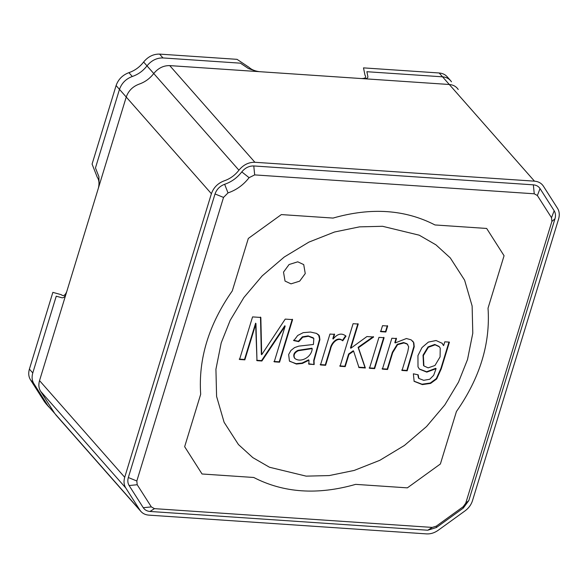 <?xml version="1.0" encoding="UTF-8"?>
<svg xmlns="http://www.w3.org/2000/svg" width="588" height="588" viewBox="0 0 588 588"><rect width="100%" height="100%" fill="white"/><g stroke="black" fill="none" stroke-linecap="round" stroke-linejoin="round"><path stroke-width="0.88" d="M119.474 89.369L211.401 193.709L126.236 97.042L39.536 380.62L124.707 477.287L39.536 380.62C38.367 384.648 38.72 388.212 40.601 391.292L54.735 413.46L47.981 405.793L33.847 383.626C31.965 380.539 31.612 376.981 32.781 372.946L56.242 296.198L61.88 297.756C63.592 298.057 65.003 296.705 66.106 293.706L39.536 380.612C38.367 384.655 38.727 388.212 40.609 391.299L125.773 487.966L40.609 391.299L54.743 413.467L139.907 510.134L125.773 487.966C123.892 484.88 123.539 481.322 124.707 477.287L211.401 193.709C213.598 187.513 217.869 183.213 224.219 180.832C230.092 178.811 234.994 175.268 238.926 170.204C243.351 164.802 248.673 162.163 254.898 162.281L534.47 181.163C538.424 181.501 541.401 183.162 543.4 186.161L557.534 208.328C559.416 211.415 559.769 214.973 558.6 219.008L472.458 500.778C471.157 504.805 468.687 508.172 465.035 510.884L438.185 530.28C434.473 532.897 430.622 534.102 426.623 533.897L148.838 515.132C144.883 514.801 141.906 513.133 139.907 510.134L125.773 487.966C123.892 484.88 123.539 481.322 124.707 477.287L211.401 193.709C213.598 187.513 217.869 183.213 224.219 180.832C230.092 178.811 234.994 175.268 238.926 170.204C243.351 164.802 248.673 162.163 254.898 162.281L534.47 181.163C538.424 181.501 541.401 183.162 543.4 186.161L557.534 208.328C559.416 211.415 559.769 214.973 558.6 219.008L472.458 500.778C471.157 504.805 468.687 508.172 465.035 510.884L438.185 530.28C434.473 532.897 430.622 534.102 426.623 533.897L148.838 515.132C144.883 514.801 141.906 513.133 139.907 510.134L54.743 413.467L40.609 391.299C38.727 388.212 38.367 384.655 39.536 380.62C38.367 384.648 38.72 388.212 40.601 391.292L54.735 413.46L44.6 401.957L30.466 379.789C28.584 376.71 28.231 373.145 29.4 369.11L52.861 292.368L61.255 294.691C63.357 296.506 65.195 295.441 66.782 291.501L126.236 97.042L116.101 85.539L92.081 164.089L97.204 177.113C99.049 179.766 99.46 183.382 98.439 187.962L126.236 97.042C128.427 90.839 132.697 86.546 139.047 84.165C132.697 86.546 128.427 90.839 126.236 97.042C128.427 90.839 132.697 86.546 139.047 84.165C144.92 82.144 149.822 78.601 153.755 73.529C149.822 78.594 144.92 82.136 139.047 84.157C144.92 82.144 149.822 78.601 153.755 73.529C158.179 68.135 163.508 65.488 169.734 65.613L449.298 84.496C453.252 84.826 456.229 86.495 458.228 89.494C456.229 86.495 453.252 84.826 449.298 84.496L439.162 72.986L363.502 67.877L364.986 75.191C366.544 77.403 365.361 78.52 361.444 78.557L449.298 84.496L442.543 76.822L366.883 71.714L367.875 76.624C368.007 78.064 366.589 78.763 363.612 78.704L169.734 65.613C163.508 65.488 158.179 68.135 153.755 73.529C149.822 78.594 144.92 82.136 139.047 84.157C132.697 86.546 128.427 90.839 126.236 97.042L99.107 185.757L98.902 176.665L95.462 167.925L119.474 89.369C121.672 83.173 125.942 78.873 132.293 76.491C138.165 74.47 143.068 70.927 147 65.863C151.425 60.461 156.746 57.822 162.972 57.94L240.419 63.173L248.489 68.561L257.191 71.516L169.726 65.606C163.508 65.488 158.179 68.127 153.755 73.529L143.619 62.027C148.044 56.624 153.372 53.986 159.591 54.103L237.037 59.337L249.069 67.363C251.451 69.627 254.883 71.06 259.367 71.662L169.726 65.606C163.508 65.488 158.179 68.127 153.755 73.529L147 65.863M116.101 85.539C118.291 79.336 122.561 75.043 128.912 72.655C134.784 70.633 139.687 67.091 143.619 62.027M355.659 484.365C317.667 495.228 283.695 492.928 253.744 477.478L202.044 473.987L184.654 446.704L200.684 394.269C198.244 358.93 208.784 324.473 232.289 290.891L248.32 238.449L281.351 214.583L333.051 218.075C371.05 207.211 405.022 209.504 434.973 224.954L486.666 228.453L504.063 255.729L488.033 308.163C490.465 343.502 479.933 377.959 456.42 411.541L440.39 463.983L407.359 487.856L355.659 484.365C317.667 495.228 283.695 492.928 253.744 477.478L202.044 473.987L184.654 446.704L200.684 394.269C198.244 358.93 208.784 324.473 232.289 290.891L248.32 238.449L281.351 214.583L333.051 218.075C371.05 207.211 405.022 209.504 434.973 224.954L486.666 228.453L504.063 255.729L488.033 308.163C490.465 343.502 479.933 377.959 456.42 411.541L440.39 463.983L407.359 487.856L355.659 484.365C317.667 495.228 283.695 492.928 253.744 477.478L202.044 473.987L184.654 446.704L200.684 394.269C198.244 358.93 208.784 324.473 232.289 290.891L248.32 238.449L281.351 214.583L333.051 218.075C371.05 207.211 405.022 209.504 434.973 224.954L486.666 228.453L504.063 255.729L488.033 308.163C490.465 343.502 479.933 377.959 456.42 411.541L440.39 463.983L407.359 487.856L355.659 484.365M551.515 217.707L537.373 195.532L534.249 193.79L254.685 174.901L249.091 177.672C243.454 184.933 236.427 190.012 228.012 192.908L223.528 197.414L136.828 480.991L137.202 484.733L151.337 506.9L154.46 508.649L432.254 527.414L436.296 526.15L463.146 506.746L465.74 503.21L551.882 221.441L551.515 217.707L537.373 195.532L534.249 193.79L254.685 174.901L249.091 177.672C243.454 184.933 236.427 190.012 228.012 192.908L223.528 197.414L136.828 480.991L137.202 484.733L151.337 506.9L154.46 508.649L432.254 527.414L436.296 526.15L463.146 506.746L465.74 503.21L551.882 221.441L551.515 217.707L554.175 210.754C555.587 213.069 555.851 215.737 554.976 218.765L468.834 500.535L463.263 508.113L436.421 527.51L427.748 530.222L149.962 511.457C146.993 511.207 144.766 509.958 143.266 507.709L129.125 485.541C127.721 483.226 127.449 480.558 128.331 477.53L215.024 193.959C216.671 189.307 219.875 186.087 224.638 184.294C231.488 181.942 237.207 177.804 241.793 171.894C245.115 167.845 249.106 165.86 253.773 165.956L533.345 184.838C536.307 185.088 538.542 186.337 540.041 188.586L554.175 210.754C555.587 213.069 555.851 215.737 554.976 218.765L468.834 500.535L463.263 508.113L436.421 527.51L427.748 530.222L149.962 511.457C146.993 511.207 144.766 509.958 143.266 507.709L129.125 485.541C127.721 483.226 127.449 480.558 128.331 477.53L215.024 193.959C216.671 189.307 219.875 186.087 224.638 184.294C231.488 181.942 237.207 177.804 241.793 171.894C245.115 167.845 249.106 165.86 253.773 165.956L533.345 184.838C536.307 185.088 538.542 186.337 540.041 188.586L554.175 210.754L551.515 217.707M448.093 77.983C446.094 74.985 443.117 73.324 439.162 72.986M418.193 374.828L418.884 378.466L423.705 380.326L429.74 379.253L433.643 375.35L436.083 368.683L426.8 372.13L419.435 369.161L418.009 366.853L417.943 355.593L422.008 347.537L428.373 342.091L436.075 340.526L442.139 343.289L443.624 345.612L444.785 341.812L449.423 342.12L441.257 368.83L436.686 378.944L430.644 383.398L422.368 384.603L414.136 381.34L413.371 373.806L418.193 374.828L418.884 378.466L423.705 380.326L429.74 379.253L433.643 375.35L436.083 368.683L426.8 372.13L419.435 369.161L418.009 366.853L417.943 355.593L422.008 347.537L428.373 342.091L436.075 340.526L442.139 343.289L443.624 345.612L444.785 341.812L449.423 342.12L441.257 368.83L436.686 378.944L430.644 383.398L422.368 384.603L414.136 381.34L413.371 373.806L418.193 374.828M417.811 374.747L418.487 378.018L417.811 374.747M435.745 368.301L436.083 368.683L435.745 368.301L426.631 371.756L419.266 368.963L426.631 371.756L435.745 368.301M448.975 342.091L440.919 368.448L436.347 378.562L430.306 383.009L422.03 384.221L413.981 381.156L422.03 384.221L430.306 383.009L436.347 378.562L440.919 368.448L448.975 342.091M423.367 355.586L423.882 365.92L428.145 367.86L434.973 365.486L440.089 356.887L440.228 348.125L439.324 346.788L435.098 344.833L428.351 347.295L423.367 355.586L423.882 365.92L428.145 367.86L434.973 365.486L440.089 356.887L440.228 348.125L439.324 346.788L435.098 344.833L428.351 347.295L423.367 355.586L423.029 355.203L423.544 365.538L423.367 355.586M438.986 346.406L434.76 344.443L428.013 346.913L423.029 355.203L428.013 346.913L434.76 344.443L438.986 346.406M443.286 345.222L441.97 343.098L443.286 345.222M221.198 342.9L230.202 320.306L243.902 297.499L262.174 275.89L284.276 257L308.928 242.102L334.535 232.003L359.503 226.865L382.553 226.292L419.215 235.185L435.906 244.821L450.276 257.897L464.601 280.145L472.127 306.003L472.789 333.19L467.519 359.54L458.515 382.126L444.815 404.934L426.543 426.543L404.441 445.439L379.782 460.33L354.182 470.437L329.214 475.574L306.164 476.14L269.495 467.247L252.811 457.611L238.434 444.535L224.109 422.287L216.59 396.43L215.928 369.242L221.198 342.9L230.202 320.306L243.902 297.499L262.174 275.89L284.276 257L308.928 242.102L334.535 232.003L359.503 226.865L382.553 226.292L419.215 235.185L435.906 244.821L450.276 257.897L464.601 280.145L472.127 306.003L472.789 333.19L467.519 359.54L458.515 382.126L444.815 404.934L426.543 426.543L404.441 445.439L379.782 460.33L354.182 470.437L329.214 475.574L306.164 476.14L269.495 467.247L252.811 457.611L238.434 444.535L224.109 422.287L216.59 396.43L215.928 369.242L221.198 342.9L230.202 320.306L243.902 297.499L262.174 275.89L284.276 257L308.928 242.102L334.535 232.003L359.503 226.865L382.553 226.292L419.215 235.185L435.906 244.821L450.276 257.897L464.601 280.145L472.127 306.003L472.789 333.19L467.519 359.54L458.515 382.126L444.815 404.934L426.543 426.543L404.441 445.439L379.782 460.33L354.182 470.437L329.214 475.574L306.164 476.14L269.495 467.247L252.811 457.611L238.434 444.535L224.109 422.287L216.59 396.43L215.928 369.242L221.198 342.9M384.096 337.71L374.644 368.617L369.499 368.272L378.951 337.365L384.096 337.71L374.644 368.617L369.499 368.272L378.951 337.365L384.096 337.71M348.949 354.41L345.207 366.625L340.062 366.28L353.087 323.694L358.232 324.039L350.823 348.25L366.927 336.549L373.637 337.005L358.437 347.728L365.361 367.992L358.989 367.559L353.601 351.132L348.949 354.41L345.207 366.625L340.062 366.28L353.087 323.694L358.232 324.039L350.823 348.25L366.927 336.549L373.637 337.005L358.437 347.728L365.361 367.992L358.989 367.559L353.601 351.132L348.949 354.41L348.611 354.02L344.869 366.243L339.724 365.898L345.207 366.625L344.869 366.243L348.611 354.02L348.949 354.41M314.183 364.531L308.869 364.17L308.965 360.216L302.423 363.421L296.411 364.053L289.428 361.039L288.657 354.498L290.957 350.433L294.559 347.604L298.807 346.126L313.433 344.48L313.823 338.46L308.465 336.277L302.702 337.218L298.726 341.635L293.816 340.614L297.704 335.461L303.21 332.654L310.479 332.044L316.535 333.403L319.402 335.976L319.909 339.621L314.051 360.76L314.183 364.531L308.869 364.17L308.965 360.216L302.423 363.421L296.411 364.053L289.428 361.039L288.657 354.498L290.957 350.433L294.559 347.604L298.807 346.126L313.433 344.48L313.823 338.46L308.465 336.277L302.702 337.218L298.726 341.635L293.816 340.614L297.704 335.461L303.21 332.654L310.479 332.044L316.535 333.403L318.777 335.035L319.402 335.976L319.909 339.621L314.051 360.76L314.183 364.531L308.531 363.788L314.183 364.531M342.745 340.82C337.733 336.424 331.5 343.458 330.552 349.14L325.612 365.302L320.497 364.957L329.949 334.05L334.587 334.366L333.153 339.041C337.468 333.668 341.746 332.705 345.994 336.145L342.745 340.82C337.733 336.424 331.5 343.458 330.552 349.14L325.612 365.302L320.497 364.957L329.949 334.05L334.587 334.366L333.153 339.041C337.468 333.668 341.746 332.705 345.994 336.145L342.745 340.82L342.407 340.437C337.394 336.042 331.162 343.076 330.213 348.757L325.274 364.92L325.612 365.302L320.159 364.575L325.274 364.92L330.213 348.757C331.162 343.076 337.394 336.042 342.407 340.437L342.745 340.82M387.668 326.024L385.838 332.007L380.693 331.661L382.523 325.678L387.668 326.024L385.838 332.007L380.693 331.661L382.523 325.678L387.668 326.024M402.038 370.469L407.793 351.639L408.675 346.81L407.293 344.142L403.956 342.929L397.591 344.7L392.725 352.587L387.558 369.484L382.413 369.139L391.865 338.232L396.503 338.548L395.158 342.944L406.411 338.519L411.166 339.857L413.827 342.731L414.239 346.722L407.183 370.815L402.038 370.469L407.793 351.639L408.675 346.81L407.293 344.142L403.956 342.929L397.591 344.7L392.725 352.587L387.558 369.484L382.413 369.139L391.865 338.232L396.503 338.548L395.158 342.944L406.411 338.519L411.166 339.857L413.827 342.731L414.239 346.722L407.183 370.815L402.038 370.469M305.245 273.574L303.724 264.6L297.749 261.814L289.075 264.526L283.512 272.104L285.033 281.071L291.009 283.857L299.674 281.152L305.245 273.574M255.949 323.554L244.851 359.849L239.544 359.488L252.561 316.903L260.837 317.461L261.682 354.733L285.217 319.108L292.596 319.607L279.572 362.193L274.236 361.833L285.151 326.134L261.903 361.003L256.985 360.664L255.949 323.554L244.851 359.849L239.544 359.488L252.561 316.903L260.837 317.461L261.682 354.733L285.217 319.108L292.596 319.607L279.572 362.193L274.236 361.833L285.151 326.134L261.903 361.003L256.985 360.664L255.611 323.172L244.512 359.466L244.851 359.849L239.206 359.106L244.512 359.466L255.611 323.172L255.949 323.554M312.206 348.596L298.285 350.727C294.426 352.682 293.243 355.211 294.735 358.327L294.397 357.945L294.735 358.327C300.284 363.178 311.736 357.408 312.206 348.596L298.285 350.727C294.426 352.682 293.243 355.211 294.735 358.327C300.284 363.178 311.736 357.408 312.206 348.596L311.868 348.214L297.947 350.338C294.088 352.293 292.905 354.829 294.397 357.945L294.735 358.327L294.397 357.945C292.905 354.829 294.088 352.293 297.947 350.338L311.868 348.214L312.206 348.596M318.6 334.844L319.571 339.239L313.713 360.378L313.845 364.148L313.713 360.378L319.571 339.239L318.6 334.844M298.388 341.253L293.478 340.224L298.726 341.635L298.388 341.253L302.364 336.836L308.127 335.895L313.264 337.806L308.127 335.895L302.364 336.836L298.388 341.253M308.626 359.834L302.085 363.039L296.073 363.671L289.597 361.26L296.073 363.671L302.085 363.039L308.626 359.834L308.965 360.216L308.626 359.834M261.344 354.351L260.499 317.079L261.344 354.351M292.258 319.218L279.234 361.811L279.572 362.193L273.898 361.451L279.234 361.811L292.258 319.218M284.812 325.752L285.151 326.134L284.812 325.752L261.564 360.613L261.903 361.003L256.647 360.282L261.564 360.613L284.812 325.752M387.22 369.102L382.075 368.757L387.558 369.484L387.22 369.102L392.387 352.205L397.253 344.318L403.618 342.547L406.955 343.752L403.618 342.547L397.253 344.318L392.387 352.205L387.22 369.102M406.845 370.433L401.7 370.08L407.183 370.815L406.845 370.433L413.901 346.339L413.489 342.341L412.754 341.055L413.489 342.341L413.901 346.339L406.845 370.433M396.165 338.166L394.827 342.561L395.158 342.944L394.827 342.561L396.165 338.166M374.306 368.235L369.161 367.882L374.644 368.617L374.306 368.235L383.758 337.328L374.306 368.235M385.5 331.625L380.355 331.279L385.838 332.007L385.5 331.625L387.33 325.642L385.5 331.625M353.263 350.749L348.611 354.02L353.263 350.749L353.601 351.132L353.263 350.749M365.023 367.603L358.651 367.177L365.361 367.992L358.099 347.339L365.023 367.603M373.299 336.623L358.099 347.339L373.299 336.623M357.894 323.657L350.492 347.868L350.823 348.25L350.492 347.868L357.894 323.657M345.656 335.763L342.407 340.437L345.656 335.763M334.249 333.984L332.815 338.659L333.153 339.041L332.815 338.659L334.249 333.984M451.474 81.82C449.475 78.821 446.498 77.16 442.543 76.822M132.293 76.491L128.912 72.655M162.972 57.94L159.591 54.103M32.781 372.946L29.4 369.11M33.847 383.626L30.466 379.789M540.041 188.586L537.373 195.532L540.041 188.586M427.748 530.222L432.254 527.414L427.748 530.222M154.46 508.649L149.962 511.457L154.46 508.649M151.337 506.9L143.266 507.709L151.337 506.9M436.421 527.51L436.296 526.15L436.421 527.51M137.202 484.733L129.125 485.541L137.202 484.733M463.263 508.113L463.146 506.746L463.263 508.113M136.828 480.991L128.331 477.53L136.828 480.991M468.834 500.535L465.74 503.21L468.834 500.535M223.528 197.414L215.024 193.959L223.528 197.414M554.976 218.765L551.882 221.441L554.976 218.765M228.012 192.908L224.638 184.294L228.012 192.908M249.091 177.672L241.793 171.894L249.091 177.672M254.685 174.901L253.773 165.956L254.685 174.901M533.345 184.838L534.249 193.79L533.345 184.838M534.47 181.163L449.298 84.496L534.47 181.163M238.926 170.204L153.755 73.529L238.926 170.204M254.898 162.281L169.734 65.613L254.898 162.281M48.944 407.072L45.563 403.236M55.706 414.746L140.87 511.413L55.706 414.746M450.511 80.541L447.13 76.705M418.825 378.4L418.487 378.018L418.825 378.4M423.882 365.92L423.544 365.538L423.882 365.92M407.785 344.612L407.447 344.223L407.785 344.612"/></g></svg>
